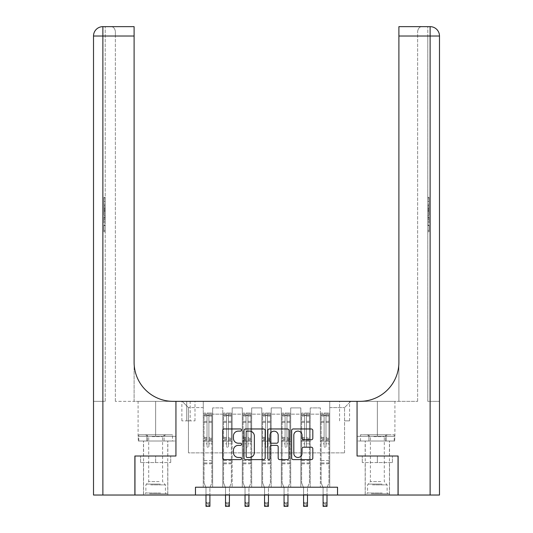 <?xml version="1.0" encoding="UTF-8"?>
<svg xmlns="http://www.w3.org/2000/svg" width="533" height="533" viewBox="0 0 533 533"><rect width="100%" height="100%" fill="white"/><g stroke="black" fill="none" stroke-linecap="round" stroke-linejoin="round"><path stroke-width="0.4" stroke-dasharray="2.67 2" d="M241.522 430.038A1.073 1.073 0 0 0 240.45 428.965L224.166 428.965A1.532 1.532 0 0 0 222.634 430.497L222.634 458.08A1.532 1.532 0 0 0 224.166 459.613L240.45 459.613A1.073 1.073 0 0 0 241.522 458.54A1.073 1.073 0 0 0 240.45 457.467L238.338 457.467A4.904 4.904 0 0 1 233.434 452.564L233.434 450.265A4.904 4.904 0 0 1 238.338 445.361L240.45 445.361A1.073 1.073 0 0 0 241.522 444.289A1.073 1.073 0 0 0 240.45 443.216L238.338 443.216A4.904 4.904 0 0 1 233.434 438.313L233.434 436.014A4.904 4.904 0 0 1 238.338 431.11L240.45 431.11A1.073 1.073 0 0 0 241.522 430.038M377.351 462.557L362.287 462.557L392.415 462.557L377.351 462.557L377.351 456.001L392.415 456.001L362.287 456.001L389.53 456.001L365.172 456.001L377.351 456.001L377.351 462.557M377.351 495.03L365.172 495.03L377.351 495.03M344.565 401.356L349.561 401.356L344.565 401.356M344.565 420.87L349.561 420.87L344.565 420.87M155.649 462.557L170.713 462.557L140.585 462.557L155.649 462.557L155.649 456.001L170.713 456.001L140.585 456.001L167.828 456.001L155.649 456.001L155.649 462.557M155.649 495.03L143.47 495.03L155.649 495.03M195.464 495.03L195.464 487.222L195.464 495.03L195.464 487.222L337.536 487.222L195.464 487.222L337.536 487.222L337.536 495.03L134.962 495.03L134.962 456.001L175.943 456.001L175.943 401.356L138.087 401.356L173.138 401.356A39.029 39.029 0 0 1 134.103 362.32L134.103 401.356L173.138 401.356A39.029 39.029 0 0 1 134.103 362.32L134.103 26.65M203.266 487.222L212.634 487.222L203.266 487.222L212.634 487.222L203.266 487.222L203.266 401.356L182.193 401.356L350.807 401.356L329.734 401.356L329.734 487.222L320.366 487.222L329.734 487.222L320.366 487.222L329.734 487.222L329.734 401.356L329.734 441.164L329.734 407.598L344.565 407.598L329.734 407.598L329.734 401.356L203.266 401.356L203.266 441.164L212.634 441.164L212.634 414.154L212.634 487.222L212.634 407.912L212.634 487.222L212.634 441.164L203.266 441.164L203.266 407.598L188.435 407.598L203.266 407.598L203.266 401.356L203.266 487.222M222.787 487.222L232.155 487.222L222.787 487.222L232.155 487.222L222.787 487.222L222.787 407.912L212.634 407.912L222.787 407.912L222.787 487.222L222.787 441.164L232.155 441.164L232.155 414.154L232.155 487.222L232.155 407.912L232.155 487.222L232.155 441.164L222.787 441.164L222.787 414.154L222.787 487.222M242.302 487.222L251.669 487.222L242.302 487.222L251.669 487.222L242.302 487.222L242.302 407.912L232.155 407.912L232.155 414.154L232.155 407.912L242.302 407.912L242.302 487.222L242.302 441.164L251.669 441.164L251.669 414.154L251.669 487.222L251.669 407.912L251.669 487.222L251.669 441.164L242.302 441.164L242.302 414.154L242.302 441.164L251.669 441.164L242.302 441.164L242.302 487.222M261.816 487.222L271.184 487.222L261.816 487.222L271.184 487.222L261.816 487.222L261.816 407.912L251.669 407.912L251.669 414.154L251.669 407.912L261.816 407.912L261.816 487.222L261.816 441.164L271.184 441.164L271.184 414.154L271.184 487.222L271.184 407.912L271.184 487.222L271.184 441.164L261.816 441.164L261.816 414.154L261.816 441.164L271.184 441.164L261.816 441.164L261.816 487.222M281.331 487.222L290.698 487.222L281.331 487.222L290.698 487.222L281.331 487.222L281.331 407.912L271.184 407.912L271.184 414.154L271.184 407.912L281.331 407.912L281.331 487.222L281.331 441.164L290.698 441.164L290.698 414.154L290.698 487.222L290.698 407.912L290.698 487.222L290.698 441.164L281.331 441.164L281.331 414.154L281.331 441.164L290.698 441.164L281.331 441.164L281.331 487.222M300.845 487.222L310.213 487.222L300.845 487.222L310.213 487.222L300.845 487.222L300.845 407.912L290.698 407.912L290.698 414.154L290.698 407.912L300.845 407.912L300.845 487.222L300.845 441.164L310.213 441.164L310.213 414.154L310.213 487.222L310.213 407.912L310.213 487.222L310.213 441.164L300.845 441.164L300.845 414.154L300.845 441.164L310.213 441.164L300.845 441.164L300.845 487.222M186.717 401.356L181.88 401.356L186.717 401.356L186.717 420.87L181.88 420.87L190.154 420.87L186.717 420.87L186.717 401.356M190.154 401.356L194.991 401.356L190.154 401.356L190.154 420.87L194.991 420.87L190.154 420.87L190.154 401.356M337.536 495.03L337.536 487.222L337.536 495.03L398.038 495.03L398.038 456.001L357.057 456.001L357.057 401.356L175.943 401.356L175.943 456.001L134.882 456.001L134.882 495.03L102.876 495.03L102.876 36.017L134.103 36.017L115.368 36.017L115.368 31.334L115.368 36.017L134.103 36.017L134.103 401.356L115.368 401.356L173.138 401.356M188.435 452.877L188.435 407.598L182.193 401.356L188.435 407.598L188.435 452.877L344.565 452.877L188.435 452.877M344.565 452.877L344.565 407.598L344.565 452.877M320.366 441.164L329.734 441.164L329.734 487.222L329.734 441.164L320.366 441.164L320.366 414.154L320.366 441.164L329.734 441.164L320.366 441.164L320.366 487.222L320.366 407.912L310.213 407.912L310.213 414.154L310.213 407.912L320.366 407.912L320.366 487.222L320.366 441.164M203.266 441.164L212.634 441.164L203.266 441.164M222.787 407.912L212.634 407.912L222.787 407.912L222.787 414.154L222.787 407.912M222.787 441.164L232.155 441.164L222.787 441.164M242.302 414.154L242.302 407.912L242.302 414.154L232.155 414.154L242.302 414.154M261.816 414.154L261.816 407.912L261.816 414.154L251.669 414.154L261.816 414.154M281.331 414.154L281.331 407.912L281.331 414.154L271.184 414.154L281.331 414.154M300.845 414.154L300.845 407.912L300.845 414.154L290.698 414.154L300.845 414.154M320.366 414.154L320.366 407.912L320.366 414.154L310.213 414.154L320.366 414.154M242.302 407.912L232.155 407.912L242.302 407.912M261.816 407.912L251.669 407.912L261.816 407.912M281.331 407.912L271.184 407.912L281.331 407.912M300.845 407.912L290.698 407.912L300.845 407.912M320.366 407.912L310.213 407.912L320.366 407.912M350.807 401.356L344.565 407.598L350.807 401.356M140.585 462.557L140.585 456.001L140.585 462.557M170.713 462.557L170.713 456.001L170.713 462.557M392.415 462.557L392.415 456.001L392.415 462.557M362.287 462.557L362.287 456.001L362.287 462.557M265.161 458.08L265.161 430.497A1.532 1.532 0 0 0 263.628 428.965L245.546 428.965A1.532 1.532 0 0 0 244.007 430.497L244.007 458.08A1.532 1.532 0 0 0 245.546 459.613L263.628 459.613A1.532 1.532 0 0 0 265.161 458.08M247.232 431.11A1.073 1.073 0 0 0 246.159 432.183L246.159 456.395A1.073 1.073 0 0 0 247.232 457.467L249.451 457.467A4.904 4.904 0 0 0 254.354 452.564L254.354 436.014A4.904 4.904 0 0 0 249.451 431.11L247.232 431.11M269.372 428.965L287.454 428.965A1.532 1.532 0 0 1 288.993 430.497L288.993 458.08A1.532 1.532 0 0 1 287.454 459.613L279.718 459.613A1.532 1.532 0 0 1 278.186 458.08L278.186 446.894A1.532 1.532 0 0 0 276.654 445.361L271.517 445.361A1.532 1.532 0 0 0 269.984 446.894L269.984 458.54A1.073 1.073 0 0 1 268.912 459.613A1.073 1.073 0 0 1 267.839 458.54L267.839 430.497A1.532 1.532 0 0 1 269.372 428.965M278.186 435.288A4.097 4.097 0 0 0 274.089 431.184A4.097 4.097 0 0 0 269.984 435.288L269.984 441.684A1.532 1.532 0 0 0 271.517 443.216L276.654 443.216A1.532 1.532 0 0 0 278.186 441.684L278.186 435.288M303.55 439.772L311.285 439.772A1.532 1.532 0 0 0 312.818 438.239L312.818 430.497A1.532 1.532 0 0 0 311.285 428.965L293.203 428.965A1.532 1.532 0 0 0 291.671 430.497L291.671 458.08A1.532 1.532 0 0 0 293.203 459.613L311.285 459.613A1.532 1.532 0 0 0 312.818 458.08L312.818 448.733A1.532 1.532 0 0 0 311.285 447.2L303.55 447.2A1.532 1.532 0 0 0 302.018 448.733L302.018 453.37A4.097 4.097 0 0 1 297.914 457.467A4.097 4.097 0 0 1 293.816 453.37L293.816 435.208A4.097 4.097 0 0 1 297.914 431.11A4.097 4.097 0 0 1 302.018 435.208L302.018 438.239A1.532 1.532 0 0 0 303.55 439.772M207.017 446.321A0.939 0.939 0 0 0 207.95 447.254A0.939 0.939 0 0 1 207.017 446.321L207.017 443.789L207.017 446.321M211.814 413.062L210.295 413.062L210.295 415.094L211.854 415.094L211.854 413.062L204.052 413.062L204.052 482.851L204.052 443.789L207.017 443.789L207.017 439.365L204.052 439.365M204.052 413.062L204.052 443.789L207.017 443.789L207.017 415.507L208.889 415.507L208.889 437.413L211.854 437.413L211.854 482.851L209.902 487.682L209.902 494.637L209.902 487.682L211.854 482.851L211.854 443.789L208.889 443.789L208.889 446.321A0.939 0.939 0 0 1 207.95 447.254A0.939 0.939 0 0 0 208.889 446.321L208.889 437.413M211.854 415.094L211.854 437.413M211.854 413.062L211.854 443.789L208.889 443.789L208.889 413.255L207.017 413.255L207.017 439.365M210.295 413.062L204.086 413.062M210.295 415.094L205.611 415.094L205.611 413.062M204.052 415.094L211.814 415.094M204.086 415.094L205.611 415.094M205.998 487.682L205.998 494.637L205.998 487.682L204.052 482.851L205.998 487.682M211.854 463.803L204.052 463.803M205.998 495.03L205.998 502.446L209.902 502.446L205.998 502.446L205.998 506.35L209.902 506.35L209.902 502.446L208.736 503.618L208.736 505.177L207.17 505.177L207.17 503.618L208.736 503.618M209.902 495.03L209.902 502.446M209.902 506.35L208.736 505.177M207.17 505.177L205.998 506.35M207.17 503.618L205.998 502.446M207.017 415.507L207.017 413.255M208.889 415.507L208.889 413.255M226.532 446.321A0.939 0.939 0 0 0 227.471 447.254A0.939 0.939 0 0 1 226.532 446.321L226.532 443.789L226.532 446.321M231.335 413.062L229.81 413.062L229.81 415.094L231.369 415.094L231.369 413.062L223.567 413.062L223.567 482.851L223.567 443.789L226.532 443.789L226.532 439.365L223.567 439.365M223.567 413.062L223.567 443.789L226.532 443.789L226.532 415.507L228.404 415.507L228.404 437.413L231.369 437.413L231.369 482.851L229.417 487.682L229.417 494.637L229.417 487.682L231.369 482.851L231.369 443.789L228.404 443.789L228.404 446.321A0.939 0.939 0 0 1 227.471 447.254A0.939 0.939 0 0 0 228.404 446.321L228.404 437.413M231.369 415.094L231.369 437.413M231.369 413.062L231.369 443.789L228.404 443.789L228.404 413.255L226.532 413.255L226.532 439.365M229.81 413.062L223.607 413.062M229.81 415.094L225.126 415.094L225.126 413.062M223.567 415.094L231.335 415.094M223.607 415.094L225.126 415.094M225.519 487.682L225.519 494.637L225.519 487.682L223.567 482.851L225.519 487.682M231.369 463.803L223.567 463.803M225.519 495.03L225.519 502.446L229.417 502.446L225.519 502.446L225.519 506.35L229.417 506.35L229.417 502.446L228.251 503.618L228.251 505.177L226.685 505.177L226.685 503.618L228.251 503.618M229.417 495.03L229.417 502.446M229.417 506.35L228.251 505.177M226.685 505.177L225.519 506.35M226.685 503.618L225.519 502.446M226.532 415.507L226.532 413.255M228.404 415.507L228.404 413.255M246.046 446.321A0.939 0.939 0 0 0 246.986 447.254A0.939 0.939 0 0 1 246.046 446.321L246.046 443.789L246.046 446.321M250.85 413.062L249.324 413.062L249.324 415.094L250.89 415.094L250.89 413.062L243.081 413.062L243.081 482.851L243.081 443.789L246.046 443.789L246.046 439.365L243.081 439.365M243.081 413.062L243.081 443.789L246.046 443.789L246.046 415.507L247.918 415.507L247.918 437.413L250.89 437.413L250.89 482.851L248.938 487.682L248.938 494.637L248.938 487.682L250.89 482.851L250.89 443.789L247.918 443.789L247.918 446.321A0.939 0.939 0 0 1 246.986 447.254A0.939 0.939 0 0 0 247.918 446.321L247.918 437.413M250.89 415.094L250.89 437.413M250.89 413.062L250.89 443.789L247.918 443.789L247.918 413.255L246.046 413.255L246.046 439.365M249.324 413.062L243.121 413.062M249.324 415.094L244.64 415.094L244.64 413.062M243.081 415.094L250.85 415.094M243.121 415.094L244.64 415.094M245.033 487.682L245.033 494.637L245.033 487.682L243.081 482.851L245.033 487.682M250.89 463.803L243.081 463.803M245.033 495.03L245.033 502.446L248.938 502.446L245.033 502.446L245.033 506.35L248.938 506.35L248.938 502.446L247.765 503.618L247.765 505.177L246.206 505.177L246.206 503.618L247.765 503.618M248.938 495.03L248.938 502.446M248.938 506.35L247.765 505.177M246.206 505.177L245.033 506.35M246.206 503.618L245.033 502.446M246.046 415.507L246.046 413.255M247.918 415.507L247.918 413.255M265.561 446.321A0.939 0.939 0 0 0 266.5 447.254A0.939 0.939 0 0 1 265.561 446.321L265.561 443.789L265.561 446.321M270.364 413.062L268.845 413.062L268.845 415.094L270.404 415.094L270.404 413.062L262.596 413.062L262.596 482.851L262.596 443.789L265.561 443.789L265.561 439.365L262.596 439.365M262.596 413.062L262.596 443.789L265.561 443.789L265.561 415.507L267.439 415.507L267.439 437.413L270.404 437.413L270.404 482.851L268.452 487.682L268.452 494.637L268.452 487.682L270.404 482.851L270.404 443.789L267.439 443.789L267.439 446.321A0.939 0.939 0 0 1 266.5 447.254A0.939 0.939 0 0 0 267.439 446.321L267.439 437.413M270.404 415.094L270.404 437.413M270.404 413.062L270.404 443.789L267.439 443.789L267.439 413.255L265.561 413.255L265.561 439.365M268.845 413.062L262.636 413.062M268.845 415.094L264.155 415.094L264.155 413.062M262.596 415.094L270.364 415.094M262.636 415.094L264.155 415.094M264.548 487.682L264.548 494.637L264.548 487.682L262.596 482.851L264.548 487.682M270.404 463.803L262.596 463.803M264.548 495.03L264.548 502.446L268.452 502.446L264.548 502.446L264.548 506.35L268.452 506.35L268.452 502.446L267.28 503.618L267.28 505.177L265.72 505.177L265.72 503.618L267.28 503.618M268.452 495.03L268.452 502.446M268.452 506.35L267.28 505.177M265.72 505.177L264.548 506.35M265.72 503.618L264.548 502.446M265.561 415.507L265.561 413.255M267.439 415.507L267.439 413.255M285.082 446.321A0.939 0.939 0 0 0 286.014 447.254A0.939 0.939 0 0 1 285.082 446.321L285.082 443.789L285.082 446.321M289.879 413.062L288.36 413.062L288.36 415.094L289.919 415.094L289.919 413.062L282.11 413.062L282.11 482.851L282.11 443.789L285.082 443.789L285.082 439.365L282.11 439.365M282.11 413.062L282.11 443.789L285.082 443.789L285.082 415.507L286.954 415.507L286.954 437.413L289.919 437.413L289.919 482.851L287.967 487.682L287.967 494.637L287.967 487.682L289.919 482.851L289.919 443.789L286.954 443.789L286.954 446.321A0.939 0.939 0 0 1 286.014 447.254A0.939 0.939 0 0 0 286.954 446.321L286.954 437.413M289.919 415.094L289.919 437.413M289.919 413.062L289.919 443.789L286.954 443.789L286.954 413.255L285.082 413.255L285.082 439.365M288.36 413.062L282.15 413.062M288.36 415.094L283.676 415.094L283.676 413.062M282.11 415.094L289.879 415.094M282.15 415.094L283.676 415.094M284.062 487.682L284.062 494.637L284.062 487.682L282.11 482.851L284.062 487.682M289.919 463.803L282.11 463.803M284.062 495.03L284.062 502.446L287.967 502.446L284.062 502.446L284.062 506.35L287.967 506.35L287.967 502.446L286.794 503.618L286.794 505.177L285.235 505.177L285.235 503.618L286.794 503.618M287.967 495.03L287.967 502.446M287.967 506.35L286.794 505.177M285.235 505.177L284.062 506.35M285.235 503.618L284.062 502.446M285.082 415.507L285.082 413.255M286.954 415.507L286.954 413.255M150.379 493.785L166.189 493.785L150.379 493.785M160.526 492.998L145.889 492.998L160.526 492.998M150.572 434.768L165.796 434.768L150.572 434.768M152.178 436.614L162.598 436.614L152.178 436.614M159.12 481.605L148.7 481.605L159.12 481.605M149.6 493.785L167.748 493.785L149.6 493.785M149.6 441.011L167.748 441.011L149.6 441.011M172.505 441.011L138.793 441.011L172.505 441.011L172.505 434.768L138.793 434.768L172.505 434.768M164.077 441.011L164.077 434.768L164.077 441.011M147.221 441.011L147.221 434.768L147.221 441.011M138.793 441.011L138.793 434.768M372.081 493.785L387.891 493.785L372.081 493.785M382.228 492.998L367.59 492.998L382.228 492.998M372.274 434.768L387.498 434.768L372.274 434.768M373.88 436.614L384.3 436.614L373.88 436.614M380.822 481.605L370.402 481.605L380.822 481.605M371.301 493.785L389.45 493.785L371.301 493.785M371.301 441.011L389.45 441.011L371.301 441.011M368.923 441.011L394.207 441.011L360.495 441.011L368.923 441.011L368.923 434.768L394.207 434.768L360.495 434.768L368.923 434.768L368.923 441.011M385.779 441.011L385.779 434.768L385.779 441.011M394.207 441.011L394.207 434.768M360.495 441.011L360.495 434.768M155.649 441.011L143.47 441.011L155.649 441.011M105.221 204.212L105.221 197.37L105.221 205.538L105.221 197.61L105.221 204.212L103.975 204.212L103.975 201.314L105.221 201.314M105.221 212.514L105.221 206.058L105.221 212.514L103.975 212.514L103.975 214.986L103.975 206.058L103.975 212.514M105.221 224.873L105.221 231.715L105.221 224.873L103.975 224.873L103.975 231.715L105.221 231.715L103.975 231.715L103.975 225.113L105.221 225.113L103.975 225.113L103.975 230.396L105.221 230.396L103.975 230.396L103.975 224.873L105.221 224.873M105.221 401.356L105.221 26.65L105.221 36.017L102.876 36.017L105.221 36.017L105.221 401.356L102.876 401.356L105.221 401.356M105.221 215.385L105.221 223.067L105.221 215.385L103.975 215.385L103.975 223.067L103.975 215.385M102.876 26.65L102.876 36.017L102.876 26.65A9.367 9.367 0 0 0 93.508 36.017L102.876 36.017L102.876 401.356L93.508 401.356L102.876 401.356L102.876 26.65A9.367 9.367 0 0 0 93.508 36.017L93.508 495.03L102.876 495.03M138.254 441.011L175.943 441.011L175.943 436.327L138.087 436.327L175.943 436.327L146.948 436.327L175.943 436.327L175.943 441.011L138.254 441.011L138.254 436.327L146.948 436.327L138.254 436.327M134.103 362.32L134.103 36.017M115.368 401.356L115.368 36.017L115.368 401.356M115.368 31.334C114.742 28.136 113.183 26.57 110.684 26.65C113.183 26.57 114.742 28.136 115.368 31.334M146.948 441.011L146.948 436.327L146.948 441.011M103.975 225.472L105.221 225.472L103.975 225.472L103.975 230.396L105.221 230.396L103.975 230.396L103.975 225.472M103.975 221.748L103.975 216.704L103.975 221.748L105.221 221.748L105.221 216.704L105.221 221.748L103.975 221.748M103.975 219.716L105.221 219.716M103.975 223.067L105.221 223.067L103.975 223.067M103.975 216.851L105.221 216.851M103.975 218.21L105.221 218.21M103.975 219.816L105.221 219.816M103.975 217.604L105.221 217.604M103.975 216.704L105.221 216.704M103.975 218.303L105.221 218.303M103.975 219.849L105.221 219.849L103.975 219.869M103.975 211.161L103.975 208.923L103.975 211.161L105.221 211.161L105.221 212.121L105.221 208.923L105.221 211.161M103.975 213.58L105.221 213.58M103.975 214.986L105.221 214.986M103.975 208.523L105.221 208.523M103.975 207.457L105.221 207.457M103.975 206.058L105.221 206.058M103.975 209.775L105.221 209.775M103.975 211.261L105.221 211.261M103.975 212.121L105.221 212.121M103.975 208.923L105.221 208.923M103.975 210.522L105.221 210.522M103.975 201.314L103.975 198.689L105.221 198.689M103.975 198.689L103.975 205.538L103.975 197.61L103.975 201.281L105.221 201.281M103.975 201.281L103.975 204.212M103.975 198.929L105.221 198.929M103.975 197.61L105.221 197.61M103.975 201.221L105.221 201.221L103.975 201.194M103.975 205.538L105.221 205.538M103.975 197.37L105.221 197.37M377.351 441.011L389.53 441.011L377.351 441.011M427.779 204.212L427.779 197.37L427.779 205.538L427.779 197.61L427.779 204.212L429.025 204.212L429.025 201.314L427.779 201.314M427.779 212.514L427.779 206.058L427.779 212.514L429.025 212.514L429.025 214.986L429.025 206.058L429.025 212.514M427.779 224.873L427.779 231.715L427.779 224.873L429.025 224.873L429.025 231.715L427.779 231.715L429.025 231.715L429.025 225.113L427.779 225.113L429.025 225.113L429.025 230.396L427.779 230.396L429.025 230.396L429.025 224.873L427.779 224.873M427.779 401.356L427.779 26.65L427.779 36.017L430.124 36.017L430.124 495.03L398.118 495.03L398.118 456.001L357.057 456.001L357.057 401.356L394.913 401.356L359.862 401.356A39.029 39.029 0 0 0 398.897 362.32L398.897 401.356L359.862 401.356A39.029 39.029 0 0 0 398.897 362.32L398.897 26.65L398.897 36.017L430.124 36.017L427.779 36.017L427.779 401.356L430.124 401.356L427.779 401.356M427.779 215.385L427.779 223.067L427.779 215.385L429.025 215.385L429.025 223.067L429.025 215.385M398.897 362.32L398.897 401.356L417.632 401.356L359.862 401.356M398.897 401.356L398.897 36.017L417.632 36.017L417.632 31.334L417.632 36.017L398.897 36.017L398.897 401.356M430.124 495.03L439.492 495.03L439.492 36.017L439.492 401.356L439.492 36.017L430.124 36.017L430.124 401.356L439.492 401.356L430.124 401.356L430.124 26.65M394.746 441.011L357.057 441.011L357.057 401.356L357.057 436.327L394.913 436.327L357.057 436.327L386.052 436.327L357.057 436.327L357.057 441.011L394.746 441.011L394.746 436.327L386.052 436.327L394.746 436.327M398.897 26.65L398.897 36.017M417.632 401.356L417.632 36.017L417.632 401.356M417.632 31.334C418.258 28.136 419.817 26.57 422.316 26.65C419.817 26.57 418.258 28.136 417.632 31.334M386.052 441.011L386.052 436.327L386.052 441.011M429.025 225.472L427.779 225.472L429.025 225.472L429.025 230.396L427.779 230.396L429.025 230.396L429.025 225.472M429.025 221.748L429.025 216.704L429.025 221.748L427.779 221.748L427.779 216.704L427.779 221.748L429.025 221.748M429.025 219.716L427.779 219.716M429.025 223.067L427.779 223.067L429.025 223.067M429.025 216.851L427.779 216.851M429.025 218.21L427.779 218.21M429.025 219.816L427.779 219.816M429.025 217.604L427.779 217.604M429.025 216.704L427.779 216.704M429.025 218.303L427.779 218.303M429.025 219.849L427.779 219.849L429.025 219.869M429.025 211.161L429.025 208.923L429.025 211.161L427.779 211.161L427.779 212.121L427.779 208.923L427.779 211.161M429.025 213.58L427.779 213.58M429.025 214.986L427.779 214.986M429.025 208.523L427.779 208.523M429.025 207.457L427.779 207.457M429.025 206.058L427.779 206.058M429.025 209.775L427.779 209.775M429.025 211.261L427.779 211.261M429.025 212.121L427.779 212.121M429.025 208.923L427.779 208.923M429.025 210.522L427.779 210.522M429.025 201.314L429.025 198.689L427.779 198.689M429.025 198.689L429.025 205.538L429.025 197.61L429.025 201.281L427.779 201.281M429.025 201.281L429.025 204.212M429.025 198.929L427.779 198.929M429.025 197.61L427.779 197.61M429.025 201.221L427.779 201.221L429.025 201.194M429.025 205.538L427.779 205.538M429.025 197.37L427.779 197.37M304.596 446.321A0.939 0.939 0 0 0 305.529 447.254A0.939 0.939 0 0 1 304.596 446.321L304.596 443.789L304.596 446.321M309.393 413.062L307.874 413.062L307.874 415.094L309.433 415.094L309.433 413.062L301.631 413.062L301.631 482.851L301.631 443.789L304.596 443.789L304.596 439.365L301.631 439.365M301.631 413.062L301.631 443.789L304.596 443.789L304.596 415.507L306.468 415.507L306.468 437.413L309.433 437.413L309.433 482.851L307.481 487.682L307.481 494.637L307.481 487.682L309.433 482.851L309.433 443.789L306.468 443.789L306.468 446.321A0.939 0.939 0 0 1 305.529 447.254A0.939 0.939 0 0 0 306.468 446.321L306.468 437.413M309.433 415.094L309.433 437.413M309.433 413.062L309.433 443.789L306.468 443.789L306.468 413.255L304.596 413.255L304.596 439.365M307.874 413.062L301.665 413.062M307.874 415.094L303.19 415.094L303.19 413.062M301.631 415.094L309.393 415.094M301.665 415.094L303.19 415.094M303.583 487.682L303.583 494.637L303.583 487.682L301.631 482.851L303.583 487.682M309.433 463.803L301.631 463.803M303.583 495.03L303.583 502.446L307.481 502.446L303.583 502.446L303.583 506.35L307.481 506.35L307.481 502.446L306.315 503.618L306.315 505.177L304.749 505.177L304.749 503.618L306.315 503.618M307.481 495.03L307.481 502.446M307.481 506.35L306.315 505.177M304.749 505.177L303.583 506.35M304.749 503.618L303.583 502.446M304.596 415.507L304.596 413.255M306.468 415.507L306.468 413.255M324.111 446.321A0.939 0.939 0 0 0 325.05 447.254A0.939 0.939 0 0 1 324.111 446.321L324.111 443.789L324.111 446.321M328.914 413.062L327.389 413.062L327.389 415.094L328.948 415.094L328.948 413.062L321.146 413.062L321.146 482.851L321.146 443.789L324.111 443.789L324.111 439.365L321.146 439.365M321.146 413.062L321.146 443.789L324.111 443.789L324.111 415.507L325.983 415.507L325.983 437.413L328.948 437.413L328.948 482.851L327.002 487.682L327.002 494.637L327.002 487.682L328.948 482.851L328.948 443.789L325.983 443.789L325.983 446.321A0.939 0.939 0 0 1 325.05 447.254A0.939 0.939 0 0 0 325.983 446.321L325.983 437.413M328.948 415.094L328.948 437.413M328.948 413.062L328.948 443.789L325.983 443.789L325.983 413.255L324.111 413.255L324.111 439.365M327.389 413.062L321.186 413.062M327.389 415.094L322.705 415.094L322.705 413.062M321.146 415.094L328.914 415.094M321.186 415.094L322.705 415.094M323.098 487.682L323.098 494.637L323.098 487.682L321.146 482.851L323.098 487.682M328.948 463.803L321.146 463.803M323.098 495.03L323.098 502.446L327.002 502.446L323.098 502.446L323.098 506.35L327.002 506.35L327.002 502.446L325.83 503.618L325.83 505.177L324.264 505.177L324.264 503.618L325.83 503.618M327.002 495.03L327.002 502.446M327.002 506.35L325.83 505.177M324.264 505.177L323.098 506.35M324.264 503.618L323.098 502.446M324.111 415.507L324.111 413.255M325.983 415.507L325.983 413.255M222.787 414.154L212.634 414.154L222.787 414.154M207.017 421.31L204.052 421.31M204.052 422.422L207.017 422.422M204.052 437.413L207.017 437.413M211.854 460.525L204.052 460.525M205.998 494.637L209.902 494.637L205.998 494.637M207.017 440.251L204.052 440.251M211.854 440.251L208.889 440.251M204.052 438.299L207.017 438.299M208.889 438.299L211.854 438.299M211.854 439.365L208.889 439.365M211.854 421.31L208.889 421.31M208.889 422.422L211.854 422.422M207.017 414.934L204.052 414.934M204.052 416.046L207.017 416.046M211.854 414.934L208.889 414.934M208.889 416.046L211.854 416.046M211.854 462.924L204.052 462.924M226.532 421.31L223.567 421.31M223.567 422.422L226.532 422.422M223.567 437.413L226.532 437.413M231.369 460.525L223.567 460.525M225.519 494.637L229.417 494.637L225.519 494.637M226.532 440.251L223.567 440.251M231.369 440.251L228.404 440.251M223.567 438.299L226.532 438.299M228.404 438.299L231.369 438.299M231.369 439.365L228.404 439.365M231.369 421.31L228.404 421.31M228.404 422.422L231.369 422.422M226.532 414.934L223.567 414.934M223.567 416.046L226.532 416.046M231.369 414.934L228.404 414.934M228.404 416.046L231.369 416.046M231.369 462.924L223.567 462.924M246.046 421.31L243.081 421.31M243.081 422.422L246.046 422.422M243.081 437.413L246.046 437.413M250.89 460.525L243.081 460.525M245.033 494.637L248.938 494.637L245.033 494.637M246.046 440.251L243.081 440.251M250.89 440.251L247.918 440.251M243.081 438.299L246.046 438.299M247.918 438.299L250.89 438.299M250.89 439.365L247.918 439.365M250.89 421.31L247.918 421.31M247.918 422.422L250.89 422.422M246.046 414.934L243.081 414.934M243.081 416.046L246.046 416.046M250.89 414.934L247.918 414.934M247.918 416.046L250.89 416.046M250.89 462.924L243.081 462.924M265.561 421.31L262.596 421.31M262.596 422.422L265.561 422.422M262.596 437.413L265.561 437.413M270.404 460.525L262.596 460.525M264.548 494.637L268.452 494.637L264.548 494.637M265.561 440.251L262.596 440.251M270.404 440.251L267.439 440.251M262.596 438.299L265.561 438.299M267.439 438.299L270.404 438.299M270.404 439.365L267.439 439.365M270.404 421.31L267.439 421.31M267.439 422.422L270.404 422.422M265.561 414.934L262.596 414.934M262.596 416.046L265.561 416.046M270.404 414.934L267.439 414.934M267.439 416.046L270.404 416.046M270.404 462.924L262.596 462.924M285.082 421.31L282.11 421.31M282.11 422.422L285.082 422.422M282.11 437.413L285.082 437.413M289.919 460.525L282.11 460.525M284.062 494.637L287.967 494.637L284.062 494.637M285.082 440.251L282.11 440.251M289.919 440.251L286.954 440.251M282.11 438.299L285.082 438.299M286.954 438.299L289.919 438.299M289.919 439.365L286.954 439.365M289.919 421.31L286.954 421.31M286.954 422.422L289.919 422.422M285.082 414.934L282.11 414.934M282.11 416.046L285.082 416.046M289.919 414.934L286.954 414.934M286.954 416.046L289.919 416.046M289.919 462.924L282.11 462.924M150.772 484.87L165.41 484.87L150.772 484.87M160.366 484.097L146.215 484.097L160.366 484.097M372.474 484.87L387.111 484.87L372.474 484.87M382.068 484.097L367.91 484.097L382.068 484.097M102.876 36.017L93.508 36.017L102.876 36.017M155.649 436.327L155.649 401.356L155.649 436.327M103.975 209.829L105.221 209.829M439.492 36.017L430.124 36.017L439.492 36.017M377.351 436.327L377.351 401.356L377.351 436.327M429.025 209.829L427.779 209.829M304.596 421.31L301.631 421.31M301.631 422.422L304.596 422.422M301.631 437.413L304.596 437.413M309.433 460.525L301.631 460.525M303.583 494.637L307.481 494.637L303.583 494.637M304.596 440.251L301.631 440.251M309.433 440.251L306.468 440.251M301.631 438.299L304.596 438.299M306.468 438.299L309.433 438.299M309.433 439.365L306.468 439.365M309.433 421.31L306.468 421.31M306.468 422.422L309.433 422.422M304.596 414.934L301.631 414.934M301.631 416.046L304.596 416.046M309.433 414.934L306.468 414.934M306.468 416.046L309.433 416.046M309.433 462.924L301.631 462.924M324.111 421.31L321.146 421.31M321.146 422.422L324.111 422.422M321.146 437.413L324.111 437.413M328.948 460.525L321.146 460.525M323.098 494.637L327.002 494.637L323.098 494.637M324.111 440.251L321.146 440.251M328.948 440.251L325.983 440.251M321.146 438.299L324.111 438.299M325.983 438.299L328.948 438.299M328.948 439.365L325.983 439.365M328.948 421.31L325.983 421.31M325.983 422.422L328.948 422.422M324.111 414.934L321.146 414.934M321.146 416.046L324.111 416.046M328.948 414.934L325.983 414.934M325.983 416.046L328.948 416.046M328.948 462.924L321.146 462.924M365.172 495.03L365.172 462.557M339.568 420.87L339.568 401.356M143.47 495.03L143.47 462.557M167.828 495.03L167.828 462.557M181.88 420.87L181.88 401.356M194.991 420.87L194.991 401.356M349.561 420.87L349.561 401.356M389.53 495.03L389.53 462.557M145.502 434.768L148.7 436.614L148.7 481.605L145.889 484.87L145.889 492.998L145.109 493.785M167.748 493.785L167.748 441.011M143.55 493.785L143.55 441.011M165.796 434.768L162.598 436.614L162.598 481.605L165.41 484.87L165.41 492.998L166.189 493.785M387.498 434.768L384.3 436.614L384.3 481.605L387.111 484.87L387.111 492.998L387.891 493.785M365.252 493.785L365.252 441.011M389.45 493.785L389.45 441.011M367.204 434.768L370.402 436.614L370.402 481.605L367.59 484.87L367.59 492.998L366.811 493.785M143.47 456.001L143.47 441.011M138.087 436.327L138.087 401.356M167.828 456.001L167.828 441.011M389.53 456.001L389.53 441.011M394.913 436.327L394.913 401.356M365.172 456.001L365.172 441.011"/><path stroke-width="0.8" d="M241.522 430.038A1.073 1.073 0 0 0 240.45 428.965L224.166 428.965A1.532 1.532 0 0 0 222.634 430.497L222.634 458.08A1.532 1.532 0 0 0 224.166 459.613L240.45 459.613A1.073 1.073 0 0 0 241.522 458.54A1.073 1.073 0 0 0 240.45 457.467L238.338 457.467A4.904 4.904 0 0 1 233.434 452.564L233.434 450.265A4.904 4.904 0 0 1 238.338 445.361L240.45 445.361A1.073 1.073 0 0 0 241.522 444.289A1.073 1.073 0 0 0 240.45 443.216L238.338 443.216A4.904 4.904 0 0 1 233.434 438.313L233.434 436.014A4.904 4.904 0 0 1 238.338 431.11L240.45 431.11A1.073 1.073 0 0 0 241.522 430.038M311.285 439.772A1.532 1.532 0 0 0 312.818 438.239L312.818 430.497A1.532 1.532 0 0 0 311.285 428.965L293.203 428.965A1.532 1.532 0 0 0 291.671 430.497L291.671 458.08A1.532 1.532 0 0 0 293.203 459.613L311.285 459.613A1.532 1.532 0 0 0 312.818 458.08L312.818 448.733A1.532 1.532 0 0 0 311.285 447.2L303.55 447.2A1.532 1.532 0 0 0 302.018 448.733L302.018 453.37A4.097 4.097 0 0 1 297.914 457.467A4.097 4.097 0 0 1 293.816 453.37L293.816 435.208A4.097 4.097 0 0 1 297.914 431.11A4.097 4.097 0 0 1 302.018 435.208L302.018 438.239A1.532 1.532 0 0 0 303.55 439.772L311.285 439.772M195.464 495.03L134.962 495.03L134.962 456.001L175.943 456.001L175.943 401.356L357.057 401.356L357.057 456.001L357.057 401.356L359.862 401.356A39.029 39.029 0 0 0 398.897 362.32L398.897 26.65L430.124 26.65A9.367 9.367 0 0 1 439.492 36.017L439.492 495.03L398.118 495.03L398.118 456.001L357.057 456.001L398.038 456.001L398.038 495.03L337.536 495.03L337.536 487.222L195.464 487.222L195.464 495.03L337.536 495.03M265.161 430.497A1.532 1.532 0 0 0 263.628 428.965L245.546 428.965A1.532 1.532 0 0 0 244.007 430.497L244.007 458.08A1.532 1.532 0 0 0 245.546 459.613L263.628 459.613A1.532 1.532 0 0 0 265.161 458.08L265.161 430.497M269.372 428.965L287.454 428.965A1.532 1.532 0 0 1 288.993 430.497L288.993 458.08A1.532 1.532 0 0 1 287.454 459.613L279.718 459.613A1.532 1.532 0 0 1 278.186 458.08L278.186 446.894A1.532 1.532 0 0 0 276.654 445.361L271.517 445.361A1.532 1.532 0 0 0 269.984 446.894L269.984 458.54A1.073 1.073 0 0 1 268.912 459.613A1.073 1.073 0 0 1 267.839 458.54L267.839 430.497A1.532 1.532 0 0 1 269.372 428.965M247.232 431.11A1.073 1.073 0 0 0 246.159 432.183L246.159 456.395A1.073 1.073 0 0 0 247.232 457.467L249.451 457.467A4.904 4.904 0 0 0 254.354 452.564L254.354 436.014A4.904 4.904 0 0 0 249.451 431.11L247.232 431.11M278.186 435.288A4.097 4.097 0 0 0 274.089 431.184A4.097 4.097 0 0 0 269.984 435.288L269.984 441.684A1.532 1.532 0 0 0 271.517 443.216L276.654 443.216A1.532 1.532 0 0 0 278.186 441.684L278.186 435.288M205.998 495.03L205.998 506.35L209.902 506.35L209.902 495.03M225.519 495.03L225.519 506.35L229.417 506.35L229.417 495.03M245.033 495.03L245.033 506.35L248.938 506.35L248.938 495.03M264.548 495.03L264.548 506.35L268.452 506.35L268.452 495.03M284.062 495.03L284.062 506.35L287.967 506.35L287.967 495.03M134.882 456.001L175.943 456.001L175.943 401.356L173.138 401.356A39.029 39.029 0 0 1 134.103 362.32L134.103 36.017L102.876 36.017L102.876 495.03L134.882 495.03L134.882 456.001M102.876 495.03L93.508 495.03L93.508 36.017A9.367 9.367 0 0 1 102.876 26.65L134.103 26.65L134.103 36.017M134.103 26.65L102.876 26.65A9.367 9.367 0 0 0 93.508 36.017L102.876 36.017L102.876 26.65M173.138 401.356A39.029 39.029 0 0 1 134.103 362.32M398.897 26.65L430.124 26.65A9.367 9.367 0 0 1 439.492 36.017A9.367 9.367 0 0 0 430.124 26.65L430.124 36.017L398.897 36.017M359.862 401.356A39.029 39.029 0 0 0 398.897 362.32M430.124 495.03L430.124 36.017L439.492 36.017A9.367 9.367 0 0 0 430.124 26.65M303.583 495.03L303.583 506.35L307.481 506.35L307.481 495.03M323.098 495.03L323.098 506.35L327.002 506.35L327.002 495.03"/></g></svg>

